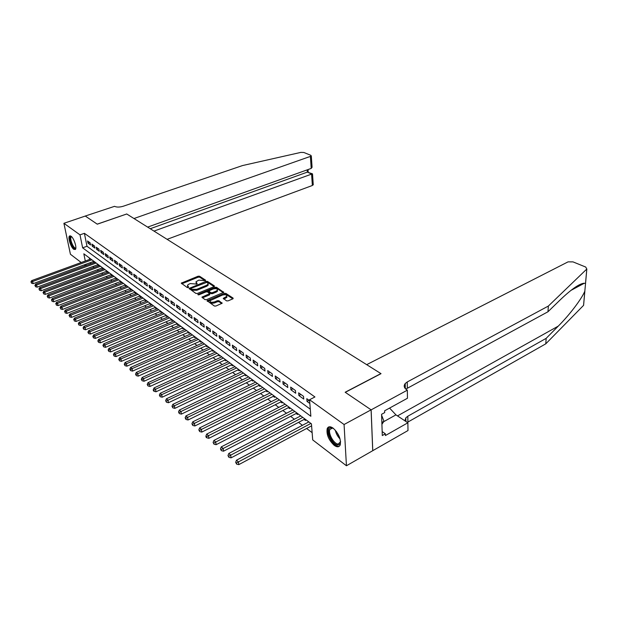 <?xml version="1.0" encoding="UTF-8"?>
<svg xmlns="http://www.w3.org/2000/svg" width="618" height="618" viewBox="0 0 618 618"><rect width="100%" height="100%" fill="white"/><g stroke="black" fill="none" stroke-linecap="round" stroke-linejoin="round"><path stroke-width="0.93" d="M205.346 280.672L205.578 280.155L199.56 276.231L198.1 276.223L181.252 283.144L187.293 287.571L188.328 287.579L188.583 287.046L187.432 285.253L188.961 284.118L190.336 283.562L196.887 284.11L197.127 283.585L195.96 281.793L198.818 280.139L205.346 280.672M334.207 445.354C328.614 439.985 326.281 434.408 327.2 428.606C328.258 426.343 330.221 426.181 333.087 428.12C338.687 433.388 341.074 438.973 340.248 444.867C339.158 447.247 337.142 447.409 334.207 445.354M73.758 249.324C70.861 247.385 67.663 237.466 69.494 236.037L71.031 236.184C73.936 238.054 77.173 248.057 75.35 249.487L73.758 249.324M226.528 300.866L228.073 300.873L232.762 298.888L233.071 298.085L225.84 293.372L224.319 293.365L207.115 300.727L214.361 306.018L215.914 306.034L222.125 303.253L218.911 300.719L217.366 300.711L214.531 301.901C211.495 302.658 210.012 302.248 210.066 300.672L222.333 295.11C225.346 294.361 226.829 294.778 226.775 296.346L223.299 298.355L226.528 300.866M81.205 262.511L70.421 254.245L63.909 223.307L85.284 216.053L97.281 224.187L126.736 213.982L380.904 373.589L345.161 392.245L371.094 409.827L344.071 424.52L346.443 465.763L312.708 439.908L311.449 423.871L83.832 253.805L85.292 261.02M63.909 223.307L80 234.855L82.619 247.818L310.854 416.269L309.556 399.73L344.071 424.52M309.556 399.73L314.933 396.965L84.403 233.318L80 234.855M214.013 286.628L214.338 285.871L207.486 281.399L206.01 281.391L189.046 288.444L195.914 293.45L197.42 293.457L214.013 286.628M216.547 287.308L223.708 292.337L206.543 299.66L205.014 299.645L201.908 297.181L209.641 293.658L207.54 291.912L206.033 291.897L198.965 294.817L197.822 294.508L215.041 287.3L216.547 287.308L216.671 288.274L223.345 292.638M304.102 419.444L305.508 420.495L305.416 419.359M296.153 413.496L297.528 414.524L297.436 413.396M288.367 407.664L289.718 408.676L289.618 407.556M280.734 401.955L282.063 402.944L281.955 401.831M273.256 396.354L274.554 397.328L274.446 396.223M265.925 390.862L267.192 391.82L267.084 390.723M258.733 385.485L259.977 386.42L259.861 385.323M251.68 380.201L252.901 381.121L252.777 380.039M244.759 375.026L245.964 375.922L245.833 374.848M237.969 369.943L239.151 370.823L239.019 369.757M231.31 364.952L232.468 365.825L232.329 364.759M224.767 360.062L225.902 360.912L225.771 359.854M218.347 355.257L219.467 356.092L219.328 355.041M212.051 350.537L213.14 351.356L213.001 350.313M205.856 345.902L206.93 346.713L206.791 345.671M199.776 341.352L200.835 342.148L200.688 341.113M193.805 336.887L194.848 337.66L194.693 336.64M187.942 332.492L188.961 333.256L188.807 332.237M182.179 328.181L183.175 328.93L183.021 327.919M176.509 323.94L177.497 324.674L177.335 323.67M170.939 319.769L171.912 320.495L171.75 319.491M165.469 315.674L166.42 316.385L166.257 315.389M160.085 311.642L161.02 312.345L160.858 311.356M154.786 307.679L155.713 308.367L155.527 307.378L90.413 334.052L88.598 333.558L87.91 332.19L88.598 333.558M149.587 303.786L150.491 304.458L150.321 303.484L85.554 329.773L83.754 329.286L83.075 327.926L83.754 329.286M144.465 299.954L145.354 300.618L145.184 299.645L80.78 325.57L78.988 325.083L78.324 323.739L78.988 325.083M139.429 296.176L140.301 296.833L140.131 295.868M134.469 292.469L135.327 293.117L135.157 292.152M129.595 288.822L130.437 289.456L130.267 288.498M124.79 285.222L125.624 285.848L125.454 284.906M120.07 281.692L120.889 282.302L120.711 281.36M115.412 278.208L116.223 278.811L116.053 277.876M110.838 274.778L111.634 275.373L111.456 274.446M106.327 271.402L107.115 271.99L106.937 271.07M101.885 268.081L102.658 268.66L102.48 267.741M97.513 264.813L98.277 265.377L98.1 264.465M90.143 242.828L87.571 240.974L87.995 243.137L90.568 244.991L90.143 242.828M94.477 245.949L91.866 244.071L92.298 246.242L94.902 248.127L94.477 245.949M98.88 249.116L96.23 247.208L96.655 249.394L99.305 251.31L98.88 249.116M103.353 252.337L100.664 250.398L101.089 252.592L103.778 254.539L103.353 252.337M107.903 255.605L105.168 253.635L105.585 255.844L108.32 257.822L107.903 255.605M112.515 258.927L109.741 256.926L110.158 259.151L112.932 261.159L112.515 258.927M117.204 262.295L114.384 260.263L114.801 262.503L117.621 264.543L117.204 262.295M121.97 265.725L119.104 263.662L119.513 265.91L122.379 267.98L121.97 265.725M126.814 269.209L123.894 267.107L124.303 269.378L127.215 271.48L126.814 269.209M131.734 272.747L128.768 270.614L129.177 272.893L132.136 275.033L131.734 272.747M136.732 276.346L133.72 274.176L134.121 276.47L137.134 278.648L136.732 276.346M141.816 280L138.756 277.799L139.158 280.108L142.217 282.318L141.816 280M146.984 283.724L143.87 281.484L144.272 283.801L147.378 286.049L146.984 283.724M152.244 287.501L149.077 285.23L149.471 287.563L152.631 289.85L152.244 287.501M157.59 291.348L154.369 289.031L154.755 291.387L157.976 293.712L157.59 291.348M163.028 295.265L159.753 292.909L160.139 295.273L163.407 297.637L163.028 295.265M168.559 299.243L165.23 296.849L165.609 299.228L168.938 301.63L168.559 299.243M174.191 303.291L170.8 300.85L171.171 303.245L174.562 305.694L174.191 303.291M179.915 307.416L176.47 304.929L176.833 307.339L180.278 309.834L179.915 307.416M185.748 311.603L182.233 309.085L182.596 311.503L186.103 314.037L185.748 311.603M191.68 315.875L188.104 313.303L188.467 315.744L192.036 318.324L191.68 315.875M197.721 320.224L194.083 317.606L194.438 320.062L198.069 322.689L197.721 320.224M203.87 324.651L200.17 321.986L200.518 324.458L204.218 327.131L203.87 324.651M210.135 329.155L206.366 326.443L206.706 328.93L210.475 331.65L210.135 329.155M216.516 333.751L212.677 330.985L213.009 333.488L216.848 336.262L216.516 333.751M223.021 338.425L219.104 335.605L219.436 338.131L223.345 340.951L223.021 338.425M229.649 343.191L225.655 340.317L225.979 342.859L229.966 345.74L229.649 343.191M236.4 348.05L232.329 345.122L232.646 347.671L236.709 350.607L236.4 348.05M243.276 353.002L239.135 350.02L239.444 352.584L243.585 355.582L243.276 353.002M250.298 358.046L246.072 355.01L246.366 357.59L250.591 360.642L250.298 358.046M257.451 363.191L253.141 360.093L253.434 362.696L257.737 365.81L257.451 363.191M264.743 368.444L260.348 365.284L260.634 367.903L265.022 371.078L264.743 368.444M272.19 373.797L267.71 370.576L267.98 373.21L272.453 376.447L272.19 373.797M279.784 379.259L275.211 375.968L275.474 378.625L280.039 381.932L279.784 379.259M287.532 384.836L282.866 381.476L283.121 384.149L287.779 387.525L287.532 384.836M295.443 390.53L290.676 387.1L290.923 389.796L295.682 393.233L295.443 390.53M303.523 396.339L298.656 392.839L298.888 395.551L303.747 399.058L303.523 396.339M84.403 233.318L86.983 246.265L310.298 409.186M309.633 400.734L306.798 398.695L307.015 401.43L309.85 403.469M92.862 266.536L94.075 267.455M97.211 269.827L98.471 270.784M101.63 273.171L102.928 274.16M106.111 276.57L107.462 277.598M110.668 280.024L112.067 281.082M115.296 283.531L116.74 284.628M119.992 287.092L121.491 288.227M124.766 290.707L126.319 291.881M129.626 294.384L131.225 295.597M134.554 298.123L136.215 299.382M139.568 301.916L141.283 303.222M144.666 305.779L146.435 307.123M149.842 309.703L151.68 311.093M155.11 313.697L157.011 315.134M160.471 317.76L162.426 319.243M165.918 321.885L167.941 323.423M171.464 326.088L173.558 327.671M177.103 330.36L179.266 331.997M182.843 334.709L185.076 336.401M188.683 339.127L190.993 340.881M194.624 343.639L197.011 345.447M200.68 348.22L203.144 350.089M206.837 352.893L209.386 354.817M213.117 357.644L215.744 359.637M219.506 362.488L222.225 364.55M226.018 367.424L228.83 369.549M232.654 372.445L235.558 374.647M239.413 377.575L242.41 379.846M246.312 382.797L249.402 385.138M253.334 388.119L256.532 390.537M260.495 393.542L263.801 396.045M267.803 399.081L271.217 401.669M275.257 404.728L278.78 407.401M282.859 410.491L286.497 413.249M290.614 416.362L294.377 419.213M298.54 422.364L302.426 425.308M306.621 428.49L312.144 432.67M89.309 257.899L89.618 259.436M90.267 262.665L90.506 263.894M93.21 261.584L93.959 262.148L93.781 261.236M371.094 409.827L372.724 450.7L346.443 465.763M85.446 265.763L84.28 264.867M85.948 264.257L86.196 265.485M86.983 246.265L82.619 247.818M87.995 243.137L89.718 242.526M92.298 246.242L94.029 245.624M96.655 249.394L98.393 248.768M101.089 252.592L102.835 251.959M105.585 255.844L107.347 255.203M110.158 259.151L111.92 258.494M114.801 262.503L116.57 261.839M119.513 265.91L121.298 265.238M124.303 269.378L126.103 268.699M129.177 272.893L130.977 272.206M134.121 276.47L135.937 275.775M139.158 280.108L140.974 279.398M144.272 283.801L146.103 283.083M149.471 287.563L151.31 286.837M154.755 291.387L156.609 290.645M160.139 295.273L161.993 294.523M165.609 299.228L167.478 298.463M171.171 303.245L173.055 302.472M176.833 307.339L178.726 306.559M182.596 311.503L184.496 310.707M188.467 315.744L190.375 314.941M194.438 320.062L196.354 319.243M200.518 324.458L202.441 323.623M206.706 328.93L208.645 328.081M213.009 333.488L214.964 332.623M219.436 338.131L221.391 337.25M225.979 342.859L227.949 341.97M232.646 347.671L234.624 346.775M239.444 352.584L241.429 351.673M246.366 357.59L248.366 356.663M253.434 362.696L255.443 361.746M260.634 367.903L262.65 366.938M267.98 373.21L270.012 372.229M275.474 378.625L277.513 377.629M283.121 384.149L285.168 383.137M290.923 389.796L292.986 388.761M298.888 395.551L300.958 394.493M307.015 401.43L309.1 400.356M196.06 282.82L196.485 284.017L196.346 283.067M187.54 286.281L187.949 287.478L187.81 286.52M205.137 280.742L199.691 277.181L198.231 277.173L181.754 283.793M190.977 288.513L189.541 289.108M214.091 286.59L207.617 282.356L206.559 282.233M206.852 282.326L191.333 288.212L191.086 288.745L191.912 289.309L196.702 289.332L206.621 285.277L208.088 284.187L207.687 282.874L206.852 282.326M191.039 288.706L191.225 289.711L191.086 288.745M208.127 284.102L208.212 285.145L206.752 286.242L196.833 290.298L192.051 290.267L191.225 289.711M209.718 294.261L209.309 294.979L202.387 297.861M206.729 291.75L208.722 290.923M214.098 288.706L215.164 288.266L215.041 287.3M216.169 291.101L217.381 290.197C217.42 288.683 215.96 288.289 213.009 289.023L208.706 290.947L210.808 292.693L212.322 292.7L216.169 291.101L216.292 292.075L217.505 291.163L217.381 290.19L217.505 291.163M208.76 291.31L208.961 292.345L208.838 291.372M216.292 292.075L212.453 293.674L210.939 293.658L208.961 292.345M216.671 288.274L215.164 288.266M226.791 296.323L226.899 297.328L223.778 299.042M210.174 301.684C210.174 303.237 211.665 303.639 214.655 302.89L214.531 301.901M221.777 303.546L219.035 301.708L217.49 301.692L214.655 302.89M210.514 300.178L207.594 301.406M232.847 298.849L225.964 294.353L223.322 294.809M90.792 259.004L31.657 280.626L32.646 281.491L33.156 283.662L93.805 261.368M31.294 282.326L31.503 283.191L31.294 282.326L32.646 281.491L91.858 259.799M30.9 281.978L31.657 280.626M33.156 283.662L31.503 283.191M75.829 248.057L75.481 248.467C73.303 250.089 68.343 237.76 70.707 236.601L71.51 236.601M71.703 236.794L71.194 236.988C69.286 238.525 73.797 249.348 75.728 247.88L75.844 247.787M70.236 235.806L70.205 235.837C68.05 237.528 72.661 249.649 75.381 249.448M340.526 441.283C340.472 443.716 339.591 444.945 337.899 444.975C331.758 445.153 324.736 427.239 331.117 427.648L333.635 428.552M333.164 428.259L331.912 427.996L329.865 429.479C327.942 433.496 334.06 444.226 338.185 444.033L340.51 441.847M381.916 424.319L383.979 421.275L381.615 415.196M381.854 422.457L383.979 421.275M329.1 426.829L328.104 428.189C325.709 433.156 333.272 446.466 338.401 446.258M167.099 239.336L312.36 185.493L311.58 173.952L307.331 172.121L307.169 169.865M153.99 231.101L312.407 173.82L307.331 172.121L150.228 228.737M126.667 213.944L133.975 218.533L311.325 156.076L310.846 155.327L303.84 152.476L300.858 152.391L242.519 165.562L123.229 206.25C119.583 207.316 116.694 207.339 114.546 206.335L85.261 216.037L97.219 224.141L126.675 214.006M147.64 227.115L311.209 168.42L310.414 156.655M313.226 184.403L312.36 185.493M311.982 165.91L312.075 167.3L311.209 168.42M308.096 169.541L308.15 171.997M312.546 174.322L312.407 173.82M583.662 304.149L583.554 305.377L545.779 343.832L546.158 338.355L558.263 326.119C569.649 314.809 581.739 298.772 584.821 291.194L585.532 283.623L584.342 283.222C579.653 283.469 571.619 289.008 560.232 299.846L547.973 311.758L405.802 389.101M366.683 364.659L568.042 261.87L572.986 261.877L585.71 267.046L586.799 269.039L548.359 306.057L407.239 381.963L405.215 383.531C403.492 385.802 404.025 387.903 406.806 389.85L407.324 390.174L371.14 409.858L345.292 392.33L381.036 373.666L366.683 364.659M407.324 390.174L407.463 398.247L384.635 410.792L384.697 412.585L381.584 414.292L382.295 435.543L385.362 433.805L385.416 435.535L407.872 422.789L407.996 430.537L372.724 450.7M372.77 450.731L371.14 409.858M547.973 311.758L548.359 306.057M545.779 343.832L407.293 422.403M404.875 420.796L405.833 417.822L407.81 416.223L546.158 338.355M407.872 422.789L395.937 414.863L389.579 408.081M385.362 433.805L382.163 431.58M576.602 287.362L575.798 286.852M95.079 262.21L35.635 284.11L36.64 284.991L37.15 287.169L98.123 264.589M35.272 285.833L35.481 286.706L35.272 285.833L36.64 284.991L96.161 263.021M34.871 285.477L35.635 284.11M37.15 287.169L35.481 286.706M99.436 265.462L39.676 287.648L40.695 288.544L41.205 290.738L102.503 267.857M39.313 289.394L39.521 290.267L39.313 289.394L40.695 288.544L100.533 266.281M38.911 289.031L39.676 287.648M41.205 290.738L39.521 290.267M103.855 268.768L43.778 291.248L44.813 292.152L45.323 294.361L106.953 271.171M43.422 293.009L43.623 293.89L43.422 293.009L44.813 292.152L104.975 269.602M43.013 292.646L43.778 291.248M45.323 294.361L43.623 293.89M108.343 272.121L47.941 294.902L49 295.821L49.502 298.046L111.472 274.539M47.594 296.679L47.802 297.567L47.594 296.679L49 295.821L109.479 272.963M47.177 296.308L47.941 294.902M49.502 298.046L47.802 297.567M112.901 275.528L52.182 298.618L53.248 299.552L53.751 301.785L116.068 277.961M51.835 300.418L52.036 301.314L51.835 300.418L53.248 299.552L114.052 276.385M51.41 300.039L52.182 298.618M53.751 301.785L52.036 301.314M117.536 278.988L56.485 302.387L57.574 303.345L58.077 305.593L120.726 281.437M56.145 304.21L56.346 305.114L56.145 304.21L57.574 303.345L118.702 279.861M55.713 303.832L56.485 302.387M58.077 305.593L56.346 305.114M122.24 282.503L60.858 306.227L61.962 307.192L62.464 309.456L125.462 284.968M60.525 308.073L60.726 308.977L60.525 308.073L61.962 307.192L123.422 283.392M60.085 307.679L60.858 306.227M62.464 309.456L60.726 308.977M127.014 286.072L65.307 310.128L66.427 311.109L66.929 313.388L130.274 288.552M64.975 311.99L65.176 312.901L64.975 311.99L66.427 311.109L128.227 286.976M64.527 311.596L65.307 310.128M66.929 313.388L65.176 312.901M131.873 289.703L69.826 314.091L70.97 315.095L71.472 317.382L135.164 292.19M69.502 315.976L69.703 316.895L69.502 315.976L70.97 315.095L133.102 290.614M69.046 315.574L69.826 314.091M71.472 317.382L69.703 316.895M136.81 293.388L74.43 318.123L75.589 319.143L76.084 321.445L140.139 295.898M74.106 320.031L74.307 320.951L74.106 320.031L75.589 319.143L138.053 294.315M73.642 319.622L74.43 318.123M76.084 321.445L74.307 320.951M141.823 297.134L79.104 322.225L80.286 323.26L143.09 298.085M78.795 324.156L80.286 323.26L80.78 325.57M78.324 323.739L79.104 322.225M146.922 300.943L83.863 326.389L85.06 327.447L148.212 301.908M83.554 328.351L85.06 327.447L85.554 329.773M83.075 327.926L83.863 326.389M152.105 304.813L88.698 330.638L89.919 331.704L153.418 305.794M88.397 332.623L89.919 331.704L90.413 334.052M87.91 332.19L88.698 330.638M160.827 311.333L95.35 338.401L93.527 337.907L92.831 336.524L93.527 337.907M157.374 308.753L93.619 334.948L94.871 336.045L158.71 309.749M93.326 336.964L94.871 336.045L95.35 338.401M92.831 336.524L93.619 334.948M166.211 315.358L100.379 342.828L98.54 342.326L97.837 340.935L98.54 342.326M162.735 312.762L98.633 339.344L99.9 340.456L164.087 313.774M98.347 341.375L99.9 340.456L100.379 342.828M97.837 340.935L98.633 339.344M171.696 319.452L105.5 347.331L103.646 346.829L102.936 345.423L103.646 346.829M168.189 316.833L103.731 343.817L105.021 344.944L169.564 317.861M103.453 345.879L105.021 344.944L105.5 347.331M102.936 345.423L103.731 343.817M177.266 323.616L110.707 351.912L108.838 351.41L108.127 349.989L108.838 351.41M173.735 320.974L108.922 348.367L110.236 349.51L175.133 322.024M108.652 350.452L110.236 349.51L110.707 351.912M108.127 349.989L108.922 348.367M182.936 327.857L116.014 356.586L114.129 356.084L113.411 354.647L114.129 356.084M179.374 325.192L114.206 352.994L115.543 354.168L180.796 326.258M113.944 355.111L115.543 354.168L116.014 356.586M113.411 354.647L114.206 352.994M188.706 332.167L121.414 361.337L119.513 360.835L118.787 359.382L119.513 360.835M185.114 329.479L119.583 357.714L120.943 358.904L186.566 330.56M119.328 359.861L120.943 358.904L121.414 361.337M118.787 359.382L119.583 357.714M194.577 336.547L126.914 366.18L125.006 365.671L124.264 364.203L125.006 365.671M190.954 333.844L125.06 362.519L126.451 363.732L192.43 334.948M124.813 364.69L126.451 363.732L126.914 366.18M124.264 364.203L125.06 362.519M200.549 341.012L132.515 371.109L130.591 370.599L129.842 369.116L130.591 370.599M196.903 338.285L130.645 367.409L132.059 368.645L198.401 339.406M130.406 369.618L132.059 368.645L132.515 371.109M129.842 369.116L130.645 367.409M206.636 345.562L138.223 376.13L136.284 375.62L135.527 374.122L136.284 375.62M202.951 342.805L136.331 372.391L137.768 373.651L204.481 343.948M136.099 374.632L137.768 373.651L138.223 376.13M135.527 374.122L136.331 372.391M212.824 350.19L144.04 381.252L142.086 380.734L141.313 379.228L142.086 380.734M209.116 347.409L142.125 377.474L143.585 378.757L210.668 348.575M141.901 379.738L143.585 378.757L144.04 381.252M141.313 379.228L142.125 377.474M219.135 354.902L149.965 386.466L147.996 385.949L147.215 384.427L147.996 385.949M215.388 352.098L148.026 382.65L149.517 383.956L216.972 353.287M147.818 384.952L149.517 383.956L149.965 386.466M147.215 384.427L148.026 382.65M221.777 356.872L154.044 387.926L155.566 389.255L156.006 391.781L225.555 359.691M153.843 390.259L153.233 389.719L153.411 390.731L154.021 391.264L153.843 390.259L155.566 389.255L223.399 358.085M153.233 389.719L154.044 387.926M156.006 391.781L154.021 391.264M232.098 364.589L162.163 397.204L160.162 396.686L159.367 395.126L160.162 396.686M228.289 361.739L160.178 393.303L161.731 394.663L229.935 362.967M159.985 395.667L161.731 394.663L162.163 397.204M159.367 395.126L160.178 393.303M238.764 369.564L168.444 402.727L166.427 402.21L165.624 400.634L166.427 402.21M234.925 366.69L166.435 398.788L168.019 400.17L236.601 367.949M166.257 401.19L168.019 400.17L168.444 402.727M165.624 400.634L166.435 398.788M241.684 371.742L172.808 404.381L174.423 405.794L174.848 408.367L245.555 374.639M172.646 406.814L171.997 406.25L172.816 407.849L172.646 406.814L174.423 405.794L243.392 373.025M171.997 406.25L172.808 404.381M174.848 408.367L172.816 407.849M252.484 379.815L181.383 414.114L179.336 413.596L178.509 411.982L179.336 413.596M248.567 376.887L179.32 410.082L180.966 411.526L250.313 378.193M179.166 412.561L180.966 411.526L181.383 414.114M178.509 411.982L179.32 410.082M255.589 382.14L185.956 415.906L187.64 417.382L188.05 419.985L259.545 385.084M185.817 418.417L185.145 417.83L185.979 419.46L185.817 418.417L187.64 417.382L257.366 383.461M185.145 417.83L185.956 415.906M188.05 419.985L185.979 419.46M266.737 390.468L194.848 425.972L192.77 425.447L191.92 423.793L192.77 425.447M262.75 387.486L192.731 421.847L194.446 423.345L264.566 388.838M192.607 424.396L194.446 423.345L194.848 425.972M191.92 423.793L192.731 421.847M274.075 395.945L201.792 432.082L199.691 431.557L198.834 429.881L199.691 431.557M270.051 392.94L199.645 427.903L201.398 429.44L271.905 394.323M199.537 430.499L201.398 429.44L201.792 432.082M198.834 429.881L199.645 427.903M277.497 398.502L206.706 434.099L208.498 435.667L208.884 438.316L281.561 401.538M206.605 436.725L205.894 436.099L206.049 437.158L206.767 437.791L206.605 436.725L208.498 435.667L279.382 399.916M205.894 436.099L206.706 434.099M208.884 438.316L206.767 437.791M289.193 407.247L216.122 444.69L213.982 444.157L213.102 442.449L213.982 444.157M285.099 404.18L213.913 440.418L215.744 442.017L287.022 405.617M213.836 443.091L215.744 442.017L216.122 444.69M213.102 442.449L213.913 440.418M296.98 413.063L223.515 451.194L221.36 450.661L220.464 448.931L221.36 450.661M292.847 409.973L221.275 446.868L223.144 448.506L294.809 411.441M221.213 449.587L223.144 448.506L223.515 451.194M220.464 448.931L221.275 446.868M304.929 419.004L231.062 457.845L228.892 457.312L227.988 455.559L228.892 457.312M300.757 415.883L228.799 453.465L230.707 455.134L302.766 417.382M228.745 456.231L230.707 455.134L231.062 457.845M227.988 455.559L228.799 453.465M308.838 421.916L236.485 460.201L238.432 461.909L238.78 464.636L311.603 425.833M236.455 463.013L235.674 462.326L236.594 464.103L236.455 463.013L238.432 461.909L310.885 423.446M235.674 462.326L236.485 460.201M238.78 464.636L236.594 464.103M181.87 283.739L181.731 282.789M198.231 277.173L198.1 276.223M199.691 277.181L199.56 276.231M189.664 289.054L189.525 288.088M206.118 282.241L206.01 281.391M207.617 282.356L207.486 281.399M214.4 286.373L214.338 285.871M192.051 290.267L191.912 289.309M196.833 290.298L196.702 289.332M206.752 286.242L206.621 285.277M223.646 292.422L223.577 291.897M202.511 297.806L202.38 296.825M209.309 294.979L209.178 294.006M198.247 294.917L198.154 294.261M210.939 293.658L210.808 292.693M212.453 293.674L212.322 292.7M223.87 298.996L223.747 298.015M225.701 298.224L225.578 297.243M217.49 301.692L217.366 300.711M219.035 301.708L218.911 300.719M222.063 303.33L221.993 302.781M207.718 301.352L207.586 300.371M224.442 294.338L224.319 293.365M225.964 294.353L225.84 293.372M233.133 298.641L233.071 298.085M340.078 438.989C337.629 436.509 336.037 433.573 335.304 430.167M336.377 431.488L339.552 437.359M558.263 326.119L397.505 415.899M407.339 388.019L407.239 381.963M407.81 416.223L407.903 422.017M574.385 287.818L575.149 288.142M583.554 305.377L584.821 291.194M585.501 283.592L586.799 269.039M383.701 421.677L395.937 414.863M327.2 428.606L328.143 428.096M69.494 236.037L70.174 235.798M208.212 285.145L208.088 284.187M209.765 294.631L209.641 293.658M223.345 298.749L223.299 298.355M226.899 297.328L226.775 296.346M207.169 301.113L207.115 300.727M71.711 236.802L71.194 236.988M332.492 428.058L329.865 429.479M311.325 156.076L312.075 167.3M312.515 173.874L313.256 184.882M584.342 283.222L570.893 290.421M405.833 417.822L405.895 421.476M405.308 388.614L405.215 383.531M583.593 305.331L584.867 291.078M585.532 283.623L586.837 268.992"/></g></svg>
